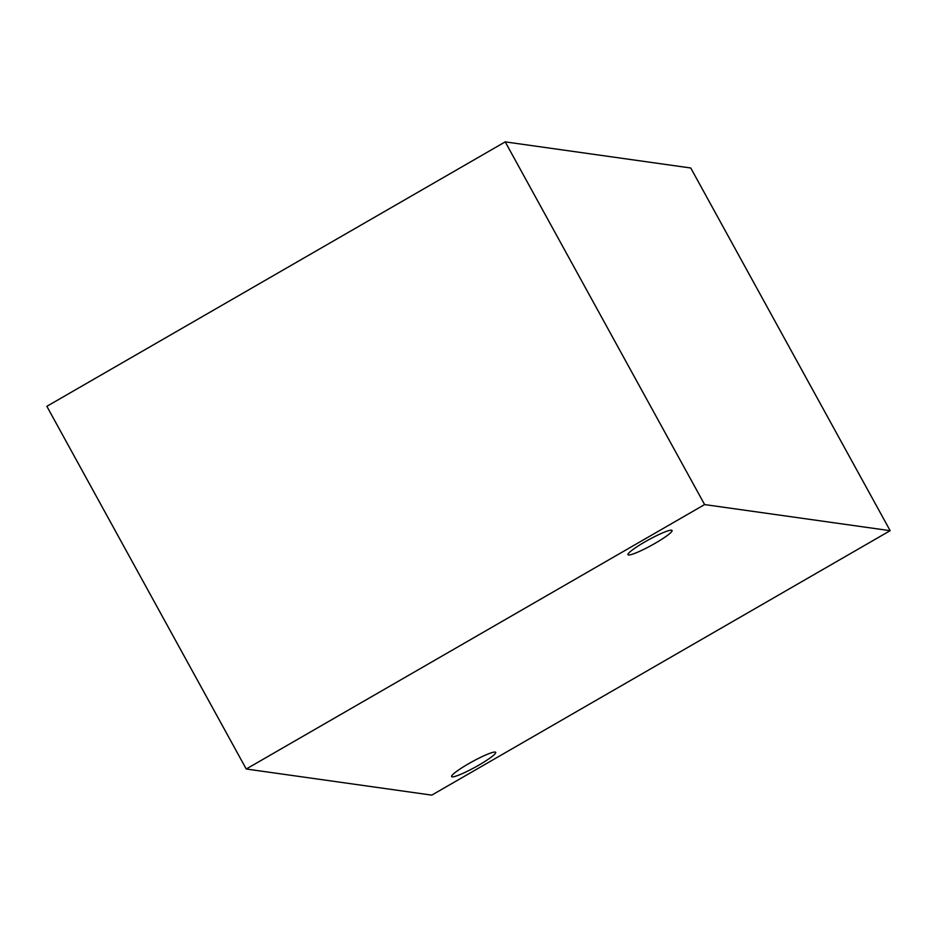 <?xml version="1.0" encoding="UTF-8"?>
<svg xmlns="http://www.w3.org/2000/svg" width="937" height="937" viewBox="0 0 937 937"><rect width="100%" height="100%" fill="white"/><g stroke="black" fill="none" stroke-linecap="round" stroke-linejoin="round"><path stroke-width="1.41" d="M246.244 769.008L431.781 795.126L890.15 530.682L690.756 167.992L505.219 141.874L46.85 406.318L246.244 769.008L704.612 504.574L505.219 141.874M890.15 530.682L704.612 504.574M452.173 776.867A25.147 3.127 151.2 0 0 476.968 766.197A25.147 3.127 151.2 0 0 495.696 752.352A25.147 3.127 151.2 0 0 495.158 752.071A25.147 3.127 151.2 0 0 470.351 762.73A25.147 3.127 151.2 0 0 451.622 776.586A25.147 3.127 151.2 0 0 452.173 776.867M628.528 554.973A25.147 3.127 151.2 0 0 653.335 544.315A25.147 3.127 151.2 0 0 672.063 530.459A25.147 3.127 151.2 0 0 671.513 530.178A25.147 3.127 151.2 0 0 646.717 540.848A25.147 3.127 151.2 0 0 627.989 554.692A25.147 3.127 151.2 0 0 628.528 554.973"/></g></svg>
